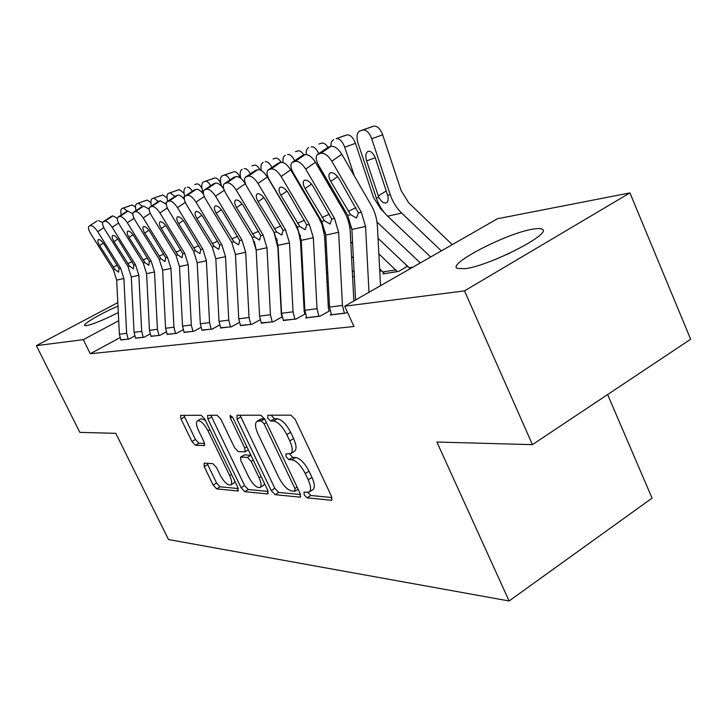 <?xml version="1.0" encoding="UTF-8"?>
<svg xmlns="http://www.w3.org/2000/svg" width="727" height="727" viewBox="0 0 727 727"><rect width="100%" height="100%" fill="white"/><g stroke="black" fill="none" stroke-linecap="round" stroke-linejoin="round"><path stroke-width="1.09" d="M304.186 494.842L307.085 497.85L331.112 500.24L331.648 500.149L331.457 496.25L295.235 419.47L290.945 415.162L267.809 415.19L267.718 418.107L270.58 421.033L273.516 421.051C278.059 421.887 282.494 426.404 286.801 434.592L289.791 440.898C292.745 447.623 293.008 451.894 290.591 453.703L285.865 453.921L286.047 456.674L288.928 459.637L291.909 459.8C296.534 460.836 300.978 465.407 305.258 473.531L308.221 479.784C311.083 486.29 311.338 490.416 308.975 492.143L304.022 492.179L304.186 494.842M307.857 492.415L310.792 495.505L331.957 497.541M271.235 415.181L274.379 418.77L277.314 418.779L273.516 421.051M289.628 453.984L292.681 457.338L295.671 457.483L291.909 459.8M118.301 312.574C103.797 319.862 93.192 324.224 86.477 325.669L84.632 325.532C82.596 324.133 101.416 313.237 117.974 306.131M532.773 229.159C537.407 228.342 540.497 228.342 542.033 229.159C553.629 232.949 490.053 265.755 465.098 268.69L457.138 268.381C447.405 263.828 506.683 233.222 532.773 229.159M204.133 463.108L204.205 466.652L213.175 485.073L216.673 488.88L237.811 490.979L237.838 487.399L204.805 419.106L201.17 415.281L180.587 415.371L181.005 419.006L191.973 441.525L195.454 445.278L204.469 445.569L204.078 441.961L198.571 430.62C196.217 425.431 195.872 422.151 197.526 420.779C200.597 420.342 204.087 423.687 207.986 430.811L229.677 475.622C231.949 480.638 232.267 483.773 230.659 485.036C227.496 485.391 223.961 481.992 220.036 474.849L216.482 467.516L212.911 463.681L204.133 463.108M119.973 337.682L90.275 353.731L353.985 326.514L344.68 306.212L497.486 218.736L629.936 192.909L464.498 290.882L344.68 306.212M90.275 353.731L83.314 339.645L36.35 345.652L117.801 302.605M629.936 192.909L690.65 339.255L532.428 444.642L436.9 442.043L509.1 600.965L168.5 539.543L115.775 433.337L79.816 432.365L36.35 345.652M532.428 444.642L464.498 290.882M271.235 490.561L275.142 494.678L299.842 497.132L300.324 497.059L300.069 493.288L264.892 419.343L260.839 415.199L237.066 415.226L237.038 419.234L271.235 490.561L274.833 488.317L278.741 492.433L300.56 494.524M267.6 493.933L244.79 491.67L241.091 487.708L207.94 419.115L207.558 415.344L217.1 415.253L220.844 419.17L234.557 447.632L238.329 451.612L245.144 451.83L244.808 448.068L230.377 418.016L230.141 415.299L233.067 418.025L267.718 490.225L267.6 493.933L268.372 493.451M509.1 600.965L652.055 498.149L607.627 394.552M135.504 338.037L144.01 337.283L150.071 333.984M167.056 334.229L176.416 333.402L183.113 329.731M201.833 330.031L212.175 329.122L219.599 325.005M240.346 325.378L251.842 324.369L260.112 319.735M327.023 282.24L328.222 281.567M283.221 320.189L296.071 319.08L305.358 313.81M305.304 313.573L304.731 313.646M379.785 271.589L381.584 270.571M331.267 314.382L330.194 314.991L345.716 313.128L347.406 312.165M407.593 266.073L406.72 266.218M384.074 273.279L382.993 273.888L398.55 271.425L407.72 266.191M306.54 317.372L305.54 317.944L320.153 316.19L330.022 310.556M330.003 310.484L328.949 310.611M352.604 277.114L354.331 276.142M261.193 322.861L273.334 321.797L282.094 316.863M303.632 286.465L302.877 286.538M220.581 327.768L231.486 326.814L239.31 322.443M184.013 332.184L193.845 331.312L200.888 327.432M150.907 336.174L159.822 335.392L166.192 331.912M120.791 339.809L128.915 339.091L134.704 335.956M118.71 320.716L83.314 339.645M309.32 491.925L312.71 489.789C315.082 488.053 314.836 483.937 311.983 477.421L308.221 479.784M295.671 457.483C300.306 458.51 304.758 463.072 309.03 471.187L311.983 477.421M290.873 453.539L294.362 451.394C296.798 449.568 296.543 445.297 293.599 438.581L289.791 440.898M277.314 418.779C281.885 419.597 286.32 424.105 290.618 432.283L293.599 438.581M240.055 415.226L274.833 488.317M294.78 491.234L294.926 488.535L264.137 423.877L261.311 420.978L257.076 421.242C254.75 423.078 255.059 427.312 258.003 433.928L278.823 477.512C282.921 485.309 287.21 489.789 291.681 490.952L294.78 491.234M260.639 419.125L264.583 418.734M268.199 491.425L248.289 489.507L244.79 491.67M210.857 415.262L244.59 485.563L248.289 489.507M248.67 476.948C252.76 484.409 256.522 487.944 259.939 487.535C261.684 486.209 261.402 482.955 259.085 477.775L251.233 461.427L247.398 457.401L240.564 457.129L240.91 460.818L248.67 476.948M260.148 487.408L263.51 485.327L264.573 483.664M240.564 457.129L244.536 454.884L250.915 455.211M230.822 484.936L234.121 482.919L235.03 481.601M205.387 420.306L201.052 418.725L197.526 420.779M183.84 415.299L195.418 439.499L198.907 443.243L204.66 443.452M207.104 463.299L216.573 483.001L220.081 486.799L238.311 488.553M452.249 244.635L408.719 202.824L401.131 190.601L382.684 134.831L371.697 138.748C369.234 132.487 366.235 129.588 362.691 130.042L373.66 126.18C377.231 125.707 380.239 128.597 382.684 134.831M441.307 250.897L401.713 213.093C396.542 208.095 392.725 201.97 390.272 194.709L371.697 138.748M430.638 257.004L387.673 216.201C382.556 211.284 378.785 205.259 376.359 198.117L357.993 143.028C356.275 136.921 356.839 132.923 359.701 131.033L362.691 130.042M375.241 157.75L366.626 160.885C365.263 156.041 365.717 152.879 367.989 151.398L368.253 151.307C371.088 151.007 373.487 153.352 375.441 158.332L387.655 195.354C388.5 199.034 388.182 201.47 386.691 202.651L385.982 202.942C383.402 203.26 381.039 201.443 378.903 197.49L378.313 195.963L386.273 190.937M366.626 160.885L378.313 195.963M370.634 127.18L373.66 126.18M355.576 299.969L351.886 229.432L347.715 215.356L318.544 165.211C315.818 160.094 315.473 156.523 317.526 154.487L320.916 153.279L330.894 146.354L328.231 147.208L318.272 154.106M380.521 285.693L377.413 226.47C376.977 218.809 374.878 211.675 371.124 205.078L341.799 154.233L331.812 161.212C328.104 155.487 324.469 152.843 320.916 153.279M368.998 292.29L365.554 226.488L361.328 212.184L331.812 161.212M330.894 146.354C334.475 145.9 338.11 148.526 341.799 154.233M317.526 154.487L328.231 147.208M350.614 214.683L330.776 181.486C328.622 177.452 328.359 174.634 329.985 173.035L330.64 172.726C333.502 172.435 336.401 174.562 339.336 179.106L358.356 212.875L356.53 218.055L350.614 214.683L347.715 215.356M383.883 212.066L380.921 209.249L373.496 197.399L355.476 143.355L344.716 147.181C342.326 141.12 339.464 138.284 336.128 138.703L346.861 134.922C350.232 134.504 353.095 137.312 355.476 143.355M354.367 176.016L344.716 147.181M420.315 262.91L376.968 221.971M410.164 268.726L378.04 238.302M344.025 135.858L336.128 138.703M333.557 139.539L331.339 142.01L330.849 146.372M346.016 161.539L348.115 165.193M344.271 135.767L346.861 134.922M406.92 266.655L405.802 264.392M330.394 187.939L328.495 182.313M384.274 273.688L397.196 271.544L378.849 253.814M351.832 228.56L349.587 226.46M384.229 273.597L379.639 268.754M352.631 243.636L350.759 241.891M318.962 144.037L321.634 143.155C323.697 142.665 325.814 144.046 327.959 147.308M308.702 147.636L308.475 147.726C306.73 148.644 305.985 150.898 306.231 154.487M318.172 166.946L320.916 169.291M322.497 172.008L324.596 177.979M318.762 153.624C316.409 148.662 313.864 146.4 311.12 146.854M319.189 143.955L321.634 143.155M331.467 314.836L329.549 307.103L325.796 235.057L321.725 221.399L293.217 172.826C290.536 167.864 290.155 164.411 292.081 162.475L295.244 161.349L305.013 154.615L302.505 155.414L292.763 162.13M353.849 300.96L350.26 232.24C349.832 224.816 347.779 217.9 344.116 211.512L315.454 162.285L305.685 169.073C302.078 163.539 298.597 160.958 295.244 161.349M344.398 313.292L342.462 305.431L338.646 232.286L334.52 218.427L305.685 169.073M305.013 154.615C308.384 154.197 311.874 156.759 315.454 162.285M292.081 162.475L302.505 155.414M324.451 220.772L305.086 188.611C302.968 184.694 302.668 181.968 304.195 180.45L304.795 180.169C307.485 179.905 310.265 181.977 313.137 186.376L331.73 219.072L330.085 224.061L324.451 220.772L321.725 221.399M306.739 317.799L304.858 310.293L301.232 240.346L297.252 227.097L269.39 180.005C266.754 175.18 266.336 171.836 268.136 169.991L271.107 168.946L280.658 162.375L278.305 163.13L268.772 169.673M329.149 311.056L328.386 308.375L324.596 236.166L321.934 224.361L318.699 217.573L290.691 169.854L281.122 176.47C277.614 171.099 274.27 168.591 271.107 168.946M318.917 316.345L317.027 308.721L313.337 237.738L309.311 224.289L281.122 176.47M280.658 162.375C283.848 162.003 287.192 164.493 290.691 169.854M268.136 169.991L278.305 163.13M299.824 226.497L280.904 195.318C278.823 191.51 278.496 188.875 279.931 187.421L280.477 187.166C283.03 186.93 285.693 188.956 288.483 193.218L306.685 224.907L305.204 229.723L299.824 226.497L297.252 227.097M509.8 253.132L495.523 259.357M381.157 270.808L380.639 269.69M307.685 198.807L306.621 195.663M353.386 258.149L351.523 256.413M325.542 232.358L323.788 230.741M354.122 272.143L352.25 270.417M326.405 246.598L325.105 245.399M295.435 151.707L297.843 150.916C299.788 150.462 301.796 151.816 303.868 154.978M285.257 155.278L285.057 155.36C283.294 156.332 282.63 158.722 283.067 162.548M293.045 173.862L293.826 173.871M301.16 186.348L302.232 189.511M294.644 160.703C292.381 156.16 290.018 154.106 287.538 154.533M295.535 151.67L297.843 150.916M286.156 208.758L285.82 207.768M300.669 235.957L299.433 234.794M327.114 260.211L325.814 259.021M327.795 273.361L326.496 272.18M301.714 249.534L300.923 248.816M273.088 158.995L275.36 158.25C277.214 157.823 279.141 159.168 281.149 162.275M263.11 162.503L262.92 162.566C261.093 163.639 260.548 166.283 261.275 170.491M280.667 199.062L281.004 200.052M271.88 167.419C269.717 163.266 267.509 161.385 265.273 161.794M273.179 158.968L275.36 158.25M283.403 320.589L281.576 313.301L278.059 245.335L274.17 232.467L246.926 186.766C244.336 182.068 243.881 178.842 245.581 177.079L248.361 176.098L257.712 169.7L255.486 170.409L246.153 176.788M304.922 314.055L304.177 311.474L300.515 241.328L298.406 231.259L294.744 223.271L267.354 176.988L257.994 183.431C254.568 178.224 251.36 175.78 248.361 176.098M294.898 319.217L293.054 311.81L289.482 242.873L285.547 229.823L257.994 183.431M257.712 169.7C260.739 169.355 263.946 171.79 267.354 176.988M245.581 177.079L255.486 170.409M276.596 231.904L258.112 201.643C256.068 197.935 255.713 195.381 257.067 194L257.567 193.755C259.975 193.555 262.538 195.518 265.264 199.661L283.067 230.395L281.74 235.048L276.596 231.904L274.17 232.467M261.366 323.233L259.575 316.136L256.168 250.052L252.369 237.547L225.706 193.155C223.162 188.584 222.689 185.449 224.279 183.767L226.897 182.84L236.048 176.606L233.949 177.27L224.816 183.495M282.04 316.89L281.313 314.391L277.868 247.625L273.988 232.167M245.608 184.176L245.335 183.713L236.166 190.001C232.831 184.949 229.741 182.559 226.897 182.84M272.234 321.934L270.426 314.736L266.963 247.725L263.119 235.039L236.166 190.001M236.048 176.606C238.919 176.297 242.009 178.669 245.335 183.713M224.279 183.767L233.949 177.27M254.659 237.011L236.584 207.613C234.576 204.005 234.203 201.533 235.475 200.207L235.93 199.989C238.22 199.807 240.692 201.724 243.345 205.741L260.775 235.584L259.584 240.092L254.659 237.011L252.369 237.547M277.078 239.265L276.369 238.538M302.377 262.338L301.587 261.62M303.014 274.715L302.232 273.997M251.851 165.929L254.087 165.193C256.04 164.793 258.03 166.365 260.057 169.9M242.155 169.327L241.982 169.391C240.046 170.636 239.656 173.626 240.801 178.342M250.361 173.808C248.289 169.991 246.235 168.273 244.199 168.664M252.024 165.865L254.087 165.193M240.51 325.732L238.756 318.826L235.457 254.514L231.731 242.345L205.641 199.198C203.142 194.736 202.642 191.701 204.142 190.092L206.604 189.229L215.574 183.131L213.584 183.767L204.632 189.847M256.158 249.834L254.305 241.464M250.797 324.496L249.025 317.499L245.671 252.314L241.909 239.983L215.537 196.217C212.275 191.301 209.303 188.965 206.604 189.229M215.574 183.131C217.955 182.795 220.69 184.731 223.789 188.956M204.142 190.092L213.584 183.767M233.903 241.846L216.228 213.265C214.247 209.739 213.856 207.34 215.056 206.077L215.483 205.877C217.655 205.714 220.036 207.586 222.616 211.493L239.692 240.492L238.629 244.854L233.903 241.846L231.731 242.345M221.662 186.303L221.462 185.739C219.908 180.587 220.136 177.288 222.144 175.861L233.93 171.772C236.202 171.445 238.383 173.553 240.464 178.088M229.977 179.887C228.005 176.379 226.097 174.807 224.243 175.171M231.813 172.472L233.93 171.772M220.735 328.095L219.027 321.379L215.819 258.739L212.184 246.898L186.63 204.914C184.167 200.57 183.649 197.626 185.067 196.081L187.384 195.263L196.181 189.32L194.3 189.92L185.521 195.854M230.495 326.932L228.76 320.116L225.506 256.658L221.826 244.654L196.008 202.097C192.828 197.308 189.956 195.036 187.384 195.263M196.181 189.32C198.198 188.975 200.634 190.592 203.487 194.164M185.067 196.081L194.3 189.92M214.238 246.417L196.935 218.618C194.99 215.174 194.582 212.847 195.717 211.639L196.108 211.448C198.171 211.303 200.47 213.129 202.997 216.937L219.727 245.144L218.772 249.361L214.238 246.417L212.184 246.898M203.324 193.218L202.76 191.592C201.225 186.566 201.406 183.368 203.315 181.995L214.81 178.006C216.855 177.688 218.872 179.587 220.881 183.713M210.657 185.676C208.776 182.441 206.995 180.996 205.305 181.341M212.802 178.669L214.81 178.006M201.979 330.34L200.307 323.797L197.19 262.756L193.627 251.215L168.6 210.348C166.183 206.105 165.638 203.242 166.983 201.761L169.173 200.997L177.788 195.181L176.007 195.754L167.401 201.552M211.239 329.231L209.549 322.597L206.386 260.775L202.788 249.088L177.497 207.668C174.389 203.006 171.617 200.788 169.173 200.997M177.788 195.181C179.542 194.854 181.732 196.226 184.358 199.316M166.983 201.761L176.007 195.754M195.581 250.76L178.642 223.689C176.734 220.336 176.307 218.073 177.379 216.91L177.742 216.737C179.705 216.61 181.923 218.391 184.394 222.099L200.788 249.552L199.943 253.65L195.581 250.76L193.627 251.215M194.727 184.567L196.635 183.94C198.317 183.613 200.079 185.094 201.924 188.393M185.558 187.775L185.421 187.83C183.713 189.002 183.486 191.864 184.731 196.417M192.301 191.192C190.519 188.211 188.856 186.884 187.312 187.202M194.863 184.513L196.635 183.94M184.158 332.475L182.513 326.096L179.478 266.573L175.989 255.322L151.47 215.501C149.09 211.357 148.535 208.576 149.807 207.159L151.879 206.432L160.322 200.752L158.631 201.297L150.198 206.959M192.955 331.421L191.301 324.96L188.22 264.692L184.694 253.296L159.922 212.956C156.887 208.422 154.206 206.25 151.879 206.432M160.322 200.752L166.265 204.323M149.807 207.159L158.631 201.297M177.851 254.886L161.267 228.514C159.386 225.234 158.949 223.035 159.958 221.917L160.294 221.753C162.176 221.644 164.32 223.389 166.728 226.997L182.804 253.741L182.05 257.712L177.851 254.886L175.989 255.322M177.524 190.183L168.528 193.327L179.342 189.583L184.031 193.218M168.528 193.327L168.391 193.382C166.837 194.418 166.601 197.053 167.683 201.288M174.862 196.454L170.191 192.782M177.661 190.129L179.342 189.583M167.192 334.511L165.583 328.277L162.639 270.199L159.213 259.23L135.177 220.408C132.841 216.364 132.269 213.656 133.468 212.293L135.431 211.602L143.719 206.05L142.101 206.568L133.832 212.102M175.57 333.502L173.944 327.195L170.954 268.408L167.501 257.303L143.219 217.982C140.256 213.565 137.657 211.439 135.431 211.602M143.719 206.05L149.117 209.176M133.468 212.293L142.101 206.568M160.985 258.812L144.737 233.103C142.883 229.896 142.437 227.76 143.392 226.688L143.71 226.533C145.5 226.433 147.572 228.142 149.935 231.659L165.701 257.721L165.029 261.584L160.985 258.812L159.213 259.23M161.149 195.527L152.297 198.616L162.875 194.954L167.046 197.98M152.297 198.616L152.179 198.662C150.743 199.607 150.498 202.07 151.47 206.041M158.25 201.479L153.888 198.098M161.267 195.481L162.875 194.954M151.034 336.447L149.462 330.358L146.581 273.652L143.237 262.947L119.664 225.079C117.365 221.126 116.783 218.491 117.919 217.173L119.782 216.528L127.916 211.094L126.371 211.584L118.256 217M159.013 335.483L157.423 329.331L154.515 271.953L151.125 261.111L127.325 222.771C124.426 218.454 121.909 216.373 119.782 216.528M127.916 211.094L132.832 213.847M117.919 217.173L126.371 211.584M144.918 262.556L128.997 237.465C127.17 234.339 126.716 232.258 127.625 231.222L127.916 231.077C129.624 230.995 131.642 232.667 133.95 236.093L149.408 261.511L148.817 265.264L144.918 262.556L143.237 262.947M145.518 200.625L136.83 203.66L147.163 200.079L150.889 202.606M136.83 203.66L136.712 203.705C135.386 204.56 135.149 206.859 136.013 210.585M142.51 206.432L138.339 203.169M145.636 200.579L147.163 200.079M135.622 338.291L134.077 332.348L131.278 276.951L127.988 266.491L104.87 229.532C102.607 225.661 102.016 223.098 103.098 221.835L104.861 221.217L112.849 215.901L111.376 216.364L103.416 221.671M143.237 337.373L141.683 331.367L138.839 275.324L135.522 264.746L112.185 227.333C109.341 223.125 106.896 221.081 104.861 221.217M112.849 215.901L117.347 218.336M103.098 221.835L111.376 216.364M129.597 266.118L113.985 241.628C112.194 238.565 111.722 236.539 112.585 235.539L112.858 235.412C114.502 235.339 116.447 236.975 118.71 240.319L133.886 265.119L133.368 268.781L129.597 266.118L127.988 266.491M130.596 205.487L122.054 208.476L132.169 204.969L135.495 207.086M122.054 208.476L121.954 208.513C120.718 209.303 120.482 211.439 121.264 214.938M127.525 211.212L123.508 208.004M130.706 205.45L132.169 204.969M120.909 340.054L119.392 334.247L116.665 280.104L113.439 269.881L90.757 233.776C88.521 229.996 87.922 227.496 88.948 226.279L97.064 220.926L89.248 226.124M128.179 339.182L126.652 333.311L123.89 278.541L120.627 268.208L97.727 231.677C94.946 227.569 92.583 225.57 90.63 225.688M98.463 220.481L102.607 222.671M88.948 226.279L97.064 220.926M114.975 269.526L99.663 245.608C97.891 242.609 97.418 240.628 98.245 239.665L98.499 239.547C100.072 239.483 101.962 241.082 104.17 244.354L119.064 268.572L118.61 272.134L114.975 269.526L113.439 269.881M310.792 495.505L307.085 497.85M274.379 418.77L270.58 421.033M292.681 457.338L288.928 459.637M309.03 471.187L305.258 473.531M290.618 432.283L286.801 434.592M332.085 499.613L331.112 500.24M240.719 417.062L237.038 419.234M300.714 496.586L299.842 497.132M278.741 492.433L275.142 494.678M297.152 487.145L294.926 488.535M266.409 422.523L264.137 423.877M264.701 418.961L261.311 420.978M262.065 418.725L258.312 420.96M244.59 485.563L241.091 487.708M211.512 417.034L207.94 419.115M246.889 446.814L244.808 448.068M232.376 416.844L230.377 418.016M261.138 476.512L259.085 477.775M253.296 460.173L251.233 461.427M250.942 455.256L247.398 457.401M244.536 454.884L240.946 457.047M231.577 474.458L229.677 475.622M209.912 429.675L207.986 430.811M204.723 445.287L204.151 445.633M198.907 443.243L195.454 445.278M195.418 439.499L191.973 441.525M184.476 416.998L181.005 419.006M238.492 490.561L237.811 490.979M220.081 486.799L216.673 488.88M216.573 483.001L213.175 485.073M207.622 464.598L204.205 466.652M376.359 198.117L378.903 197.49M387.673 216.201L401.713 213.093M387.655 195.354L390.272 194.709M370.906 127.08L359.965 130.933M361.328 212.184L358.356 212.875M365.554 226.488L351.886 229.432M337.628 176.643L330.776 181.486M348.124 211.33L355.948 207.768M409.328 267.7L412.963 267.118M383.047 271.925L395.997 269.844M322.897 172.99L321.897 173.353M344.362 313.192L331.421 314.746M334.52 218.427L331.73 219.072M338.646 232.286L325.796 235.057M342.462 305.431L329.549 307.103M311.538 184.076L305.086 188.611M322.034 217.527L329.395 214.183M318.88 316.245L306.694 317.708M309.311 224.289L306.685 224.907M313.337 237.738L301.232 240.346M317.027 308.721L304.858 310.293M286.992 191.065L280.904 195.318M297.479 223.353L304.413 220.217M297.67 180.423L297.025 180.65M299.642 235.702L300.251 235.566M294.862 319.126L283.366 320.507M285.547 229.823L283.067 230.395M289.482 242.873L278.059 245.335M293.054 311.81L281.576 313.301M263.865 197.644L258.112 201.643M274.315 228.851L280.858 225.906M272.189 321.843L261.32 323.142M263.119 235.039L260.775 235.584M266.963 247.725L256.168 250.052M270.426 314.736L259.575 316.136M242.036 203.842L236.584 207.613M252.442 234.039L258.63 231.268M276.923 240.737L277.414 240.628M224.252 190.256L215.537 196.217M250.751 324.415L240.464 325.641M241.909 239.983L239.692 240.492M245.671 252.314L235.457 254.514M249.025 317.499L238.756 318.826M221.39 209.703L216.228 213.265M231.749 238.947L237.602 236.339M231.977 172.408L222.298 175.798M204.251 196.481L196.008 202.097M230.45 326.85L220.699 328.013M221.826 244.654L219.727 245.144M225.506 256.658L215.819 258.739M228.76 320.116L219.027 321.379M201.842 215.247L196.935 218.618M212.139 243.6L217.682 241.128M212.947 178.615L203.46 181.941M185.303 202.37L177.497 207.668M211.203 329.149L201.942 330.267M202.788 249.088L200.788 249.552M206.386 260.775L197.19 262.756M209.549 322.597L200.307 323.797M183.304 220.508L178.642 223.689M193.527 248.016L198.798 245.681M202.642 191.265L201.334 191.728M167.328 207.949L159.922 212.956M192.919 331.348L184.113 332.403M184.694 253.296L182.804 253.741M188.22 264.692L179.478 266.573M191.301 324.96L182.513 326.096M165.701 225.488L161.267 228.514M175.852 252.214L180.859 249.997M184.431 196.999L182.777 197.59M150.253 213.247L143.219 217.982M175.534 333.429L167.155 334.429M167.501 257.303L165.701 257.721M170.954 268.408L162.639 270.199M173.944 327.195L165.583 328.277M148.962 230.232L144.737 233.103M159.031 256.204L163.802 254.096M166.365 202.715L165.156 203.142M134.013 218.273L127.325 222.771M158.977 335.411L150.998 336.365M151.125 261.111L149.408 261.511M154.515 271.953L146.581 273.652M157.423 329.331L149.462 330.358M133.023 234.739L128.997 237.465M143.01 260.002L147.554 258.003M149.208 208.14L148.399 208.431M118.556 223.062L112.185 227.333M143.201 337.301L135.585 338.219M135.522 264.746L133.886 265.119M138.839 275.324L131.278 276.951M141.683 331.367L134.077 332.348M117.829 239.038L113.985 241.628M127.734 263.628L132.069 261.729M103.807 227.624L97.727 231.677M128.143 339.109L120.873 339.982M120.627 268.208L119.064 268.572M123.89 278.541L116.665 280.104M126.652 333.311L119.392 334.247M103.334 243.127L99.663 245.608M113.158 267.091L117.292 265.273M298.161 489.271L295.107 491.179M260.82 419.016L257.076 421.242M248.361 449.895L245.144 451.83"/></g></svg>
